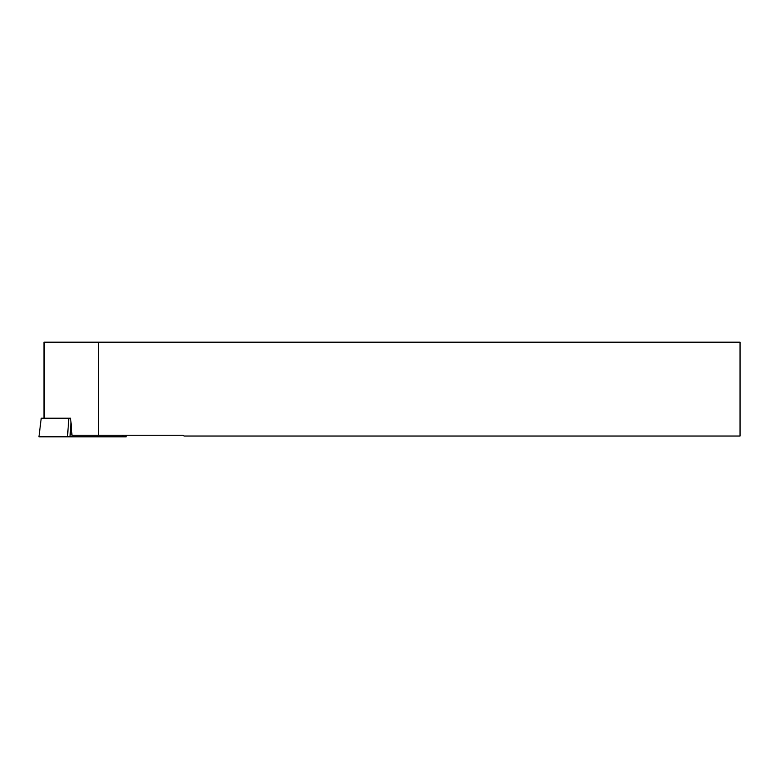 <?xml version="1.0" encoding="UTF-8"?>
<svg xmlns="http://www.w3.org/2000/svg" width="779" height="779" viewBox="0 0 779 779"><rect width="100%" height="100%" fill="white"/><g stroke="black" fill="none" stroke-linecap="round" stroke-linejoin="round"><path stroke-width="1.17" d="M98.495 435.247L183.26 435.247L184.039 436.026L740.05 436.026L740.05 342.185L98.495 342.185L98.495 435.247L71.98 435.247L70.626 418.196L41.238 418.196L38.95 436.815L41.238 418.196M43.994 418.196L43.994 342.185L98.495 342.185M126.003 435.247L126.198 436.815L39.427 436.815M44.354 418.196L44.354 342.185M122.916 435.247L122.907 436.815M70.977 422.617L69.983 436.815M67.51 436.815L68.815 418.196"/></g></svg>
